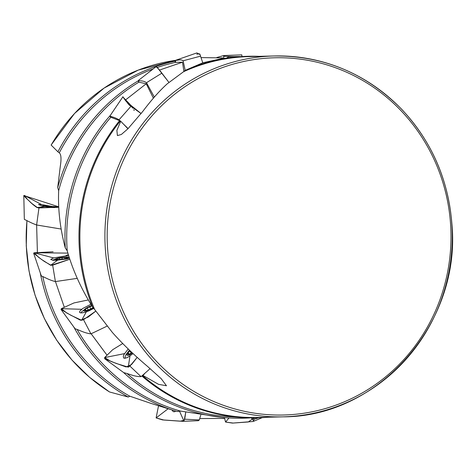<?xml version="1.0" encoding="UTF-8"?>
<svg xmlns="http://www.w3.org/2000/svg" width="476" height="476" viewBox="0 0 476 476"><rect width="100%" height="100%" fill="white"/><g stroke="black" fill="none" stroke-linecap="round" stroke-linejoin="round"><path stroke-width="0.71" d="M142.538 375.618A180.493 173.675 88.5 0 0 213.361 412.549A180.493 173.675 88.5 0 0 258.159 417.476L283.184 416.839A180.493 173.675 -91.5 0 1 238.387 411.913A180.493 173.675 -91.5 0 1 105.833 217.401A180.493 173.675 -91.5 0 1 273.98 55.972A180.493 173.675 -91.5 0 1 452.2 231.979A180.493 173.675 -91.5 0 1 283.184 416.839C379.723 416.952 461.512 322.002 451.879 223.75C448.327 179.446 431.631 141.324 401.792 109.397C366.228 73.358 323.626 55.549 273.98 55.972L248.954 56.608A180.493 173.675 88.5 0 0 183.563 71.715L167.278 83.788C159.621 90.678 151.469 99.871 142.818 111.378L127.877 128.835L121.35 134.476L117.417 135.583L116.882 130.424L120.72 121.231L127.949 128.764M175.418 61.041A180.838 174.002 88.5 0 0 57.917 151.814L59.571 153.111C61.19 154.879 61.428 159.264 60.297 166.261L57.715 187.58L58.667 190.686C57.888 209.369 60.095 228.468 65.289 247.984L67.217 250.781C72.768 270.225 81.265 289.021 92.707 307.169A180.838 174.002 -91.5 0 1 119.595 120.648L120.72 121.231M120.249 121.077A180.493 173.675 88.5 0 0 94.605 309.454L112.395 332.474C122.499 343.856 134.28 355.227 147.738 366.585L161.227 378.717L166.481 385.774L158.508 384.316L142.996 375.475L144.514 373.803M40.287 272.903A180.838 174.002 88.5 0 0 128.228 397.032L129.793 396.199A179.63 172.842 88.5 0 1 42.81 276.633M175.144 61.642L175.46 62.374A179.63 172.842 88.5 0 0 157.229 67.479M153.189 68.919A179.63 172.842 88.5 0 0 59.286 152.826M128.228 397.032L109.492 391.956L89.601 377.337L71.936 360.017L56.769 340.304L44.405 318.593L35.087 295.298L28.994 270.892L26.251 245.842L26.906 220.656M37.39 252.012L36.622 224.981L61.154 229.045M224.541 418.416L199.926 418.565M57.917 151.814L51.116 145.037L74.524 113.49L104.066 88.084L138.296 70.079L175.519 60.369A179.696 172.907 88.5 0 0 51.152 145.091M200.926 57.59L222.827 57.917L222.732 58.572M129.793 396.199L151.082 403.422L177.012 411.496A180.838 174.002 -91.5 0 1 73.756 326.917M177.012 411.496L180.594 411.103A179.63 172.842 -91.5 0 1 77.183 329.582M64.153 306.8L55.454 281.572M57.715 187.58A180.838 174.002 -91.5 0 1 138.391 80.741M159.448 70.073L182.486 62.207L175.46 62.374M226.344 58.274L228.468 56.894A180.838 174.002 -91.5 0 1 241.368 56.602M65.289 247.984A180.838 174.002 -91.5 0 1 110.259 115.466M67.217 250.781A179.63 172.842 -91.5 0 1 110.837 117.257L119.595 120.648M110.093 116.644L110.837 117.257M249.692 417.851L249.489 417.934A180.838 174.002 -91.5 0 1 228.54 417.898A180.838 174.002 -91.5 0 1 123.54 372.488M268.274 417.22A180.838 174.002 -91.5 0 1 242.534 417.541L229.188 416.678A179.63 172.842 -91.5 0 1 127.235 373.702M180.594 411.103L223.595 417.577M106.713 354.798L91.16 333.795M233.347 57.34L221.56 58.709L202.978 62.731L185.194 70.371A180.838 174.002 -91.5 0 1 233.347 57.34A180.838 174.002 -91.5 0 1 259.075 56.346M185.194 70.371L183.563 71.715M242.534 417.541A180.838 174.002 -91.5 0 1 141.961 376.082M58.667 190.686A179.63 172.842 -91.5 0 1 138.891 82.169L146.233 83.758L125.628 99.877M138.349 81.461L138.891 82.169M92.707 307.169L94.605 309.454M183.909 71.43L182.486 62.207M153.367 98.133L146.233 83.758M45.458 206.632A6.587 0.47 -170.1 0 1 42.882 205.876A6.587 0.47 -170.1 0 1 43.048 205.691A6.587 0.47 -170.1 0 1 48.225 206.251A6.587 0.47 -170.1 0 1 54.591 207.548M47.023 206.804L47.017 206.144L54.353 207.56M49.76 206.596L49.617 207.369M53.592 207.595L54.109 207.572M48.921 207.256L44.875 206.173M47.13 206.203L44.917 205.924M52.265 207.613L52.354 207.114M46.993 206.798L47.1 206.209M55.335 259.509A6.587 1.029 172.5 0 1 56.4 258.557A6.587 1.029 172.5 0 1 66.896 257.177A6.587 1.029 172.5 0 1 64.456 259.063A6.587 1.029 172.5 0 1 55.335 259.509M59.571 259.396L59.268 258.004L66.747 257.355L65.986 257.718L67.616 257.909L64.177 258.944L56.698 259.593L57.459 259.23L55.835 259.039L57.227 258.587L57.298 259.128M62.017 257.587L62.237 259.361M59.399 258.069L57.227 258.587M64.813 258.581L64.659 257.385M59.542 259.402L59.375 258.111M67.134 258.188L67.086 257.831M93.272 307.853A6.587 1.559 154.9 0 1 83.949 311.012A6.587 1.559 154.9 0 1 86.757 307.829A6.587 1.559 154.9 0 1 91.469 305.622A6.587 1.559 154.9 0 1 91.689 305.544L91.469 305.622M88.179 309.799L87.167 307.895L91.916 305.907M89.655 306.645L90.797 309.114M92.279 308.192L92.885 307.383M92.249 308.133L89.791 309.406L85.305 310.828L85.894 310.108L84.252 310.221L85.418 309.216L85.799 310.025M87.316 307.948L85.418 309.216M81.069 312.91A10.061 2.386 154.9 0 1 82.164 311.346L86.757 307.829M85.484 310.596L85.626 310.893M88.155 309.811L87.31 308.008M132.328 352.954A6.587 2.017 136.8 0 1 127.288 355.298A6.587 2.017 136.8 0 1 129.484 350.211M131.334 352.865L129.347 350.877L129.603 350.33M131.858 352.508L128.568 354.87L128.853 353.835L127.324 354.269L128.098 352.805L129.692 354.507M129.502 350.913L128.098 352.805M125.265 358.267A10.061 3.082 136.8 0 1 126.271 354.311L129.454 350.181M128.651 354.537L128.966 354.87M131.316 352.871L129.52 350.961M216.8 57.519L223.678 55.555L223.797 58.447M241.814 54.871L241.957 56.567L241.82 54.871L223.702 55.555M175.567 62.374L175.585 60.315C178.095 60.553 180.362 58.857 183.111 60.791L185.176 70.388M175.585 60.315L196.891 52.907L200.015 54.532L202.758 62.802L199.86 54.121M138.998 82.193L138.403 80.444C141.104 81.229 143.044 80.373 146.489 82.705L154.319 97.062M160.067 70.781L156.437 66.39L156.628 67.402C156.312 65.313 157.586 68.461 158.133 68.574L168.897 82.366L160.454 71.251M110.962 117.304L109.891 116.019C112.907 117.263 114.811 117.328 119.024 119.821L120.523 121.196M122.261 122.891L128.109 128.597M129.954 104.339L132.762 108.111L123.415 97.544M125.497 100.543L122.844 96.717L129.389 105.172L141.128 113.562L126.568 101.894L122.963 96.92M182.879 421.32L183.843 420.796L184.694 419.207L185.729 412.275L184.236 420.243L180.237 421.183L163.869 420.034L156.11 417.922L158.484 406.04L156.11 417.922L162.471 419.897L182.879 421.32L198.373 420.701L199.319 419.945L200.771 415.078M175.775 411.181L174.037 411.835L172.937 411.335L172.133 410.205M225.475 421.79L224.41 417.63L225.618 422.069L232.52 423.093L253.137 421.486L253.726 420.915L254.017 417.886L248.264 421.98L233.18 423.057L225.618 422.069L228.992 417.928M58.738 206.828L23.8 195.517L24.335 219.376C28.322 221.221 30.916 222.893 36.616 224.981L38.961 207.958L58.756 207.221L50.379 207.482L41.817 205.816L38.479 204.549L41.567 204.567L57.263 207.346M57.4 207.393L37.574 207.697L31.928 203.544L27.394 199.325L24.425 195.452C23.693 196.546 28.114 199.694 29.667 201.491C31.618 203.508 34.064 205.531 36.997 207.548L38.961 207.958M33.659 253.244L41.305 275.907C45.91 277.8 49.117 280.025 55.406 281.572L77.261 278.359M66.075 259.069L55.859 260.336L53.145 260.277L50.718 259.438L53.556 257.915L65.248 256.023L68.746 255.874M67.895 253.107L34.195 252.774L33.653 253.214L41.608 259.509L50.646 265.269L52.663 265.174L69.835 259.236L51.081 265.287L44.298 261.419L38.449 257.171L34.195 252.78L53.104 251.792M61.053 309.501L75.089 328.743C80.319 330.451 84.24 333.022 90.928 333.86L107.046 326.155M93.742 308.418L89.042 310.798L84.817 312.315L82.169 312.863L80.313 312.821L79.557 312.351L79.831 311.114L82.788 308.454L90.91 304.277M88.31 299.94L74.012 302.92L61.362 308.656L61.035 309.471L70.918 315.302L81.622 320.288L83.532 319.688L95.753 311.137L88.209 317.052L80.521 320.259L66.729 312.982L61.362 308.656L74.006 302.92L88.31 299.94M104.708 358.743L123.766 372.654C129.531 373.957 134.22 376.647 141.069 376.665L150.13 368.632M133.072 353.656L127.366 357.589L124.391 358.285L123.611 357.952L123.32 356.209L123.992 354.477L128.217 348.967M122.79 343.493L112.699 349.693L104.637 357.571L104.684 358.72L116.227 363.456L128.252 367.151L129.912 366.109L137.142 357.428L131.525 364.574L126.045 366.954L110.944 361.421L104.637 357.571L112.699 349.693L122.79 343.493M199.581 53.836L196.725 54.181M123.421 97.544L129.811 104.179M133.744 109.7L134.196 110.486M122.897 96.806L109.891 116.019M26.977 220.691A179.696 172.907 88.5 0 0 109.551 391.98M239.291 410.122A178.667 171.913 88.5 0 0 443.816 185.634A178.667 171.913 88.5 0 0 154.129 113.425A178.667 171.913 88.5 0 0 239.291 410.122M234.073 56.644L223.904 56.281M200.551 56.15L183.111 60.791M161.78 73.221L146.489 82.705M125.545 100.597L125.176 100.079M130.829 106.428L119.024 119.821M167.826 408.985L156.11 417.922M179.511 411.228L183.843 420.796M184.694 419.207L199.319 419.945M251.263 417.874L253.726 420.915M254.089 419.273L258.599 417.803M41.805 204.692L24.425 195.452M53.258 206.483L58.744 207M44.922 206.477L36.997 207.548M53.83 257.986L34.195 252.774M65.248 256.023L68.324 254.511M57.59 260.182L50.646 265.269M52.663 265.174L55.406 281.572M81.931 309.311L61.362 308.656M86.43 311.697L81.622 320.288M83.532 319.688L90.928 333.86M124.736 353.591L104.637 357.571M129.99 355.911L128.252 367.151M129.912 366.109L141.069 376.665M223.571 417.577L228.54 417.898M43.048 205.691L41.828 205.816M56.4 258.557L52.538 260.289M66.89 257.177L69.258 257.474M66.075 258.367L65.986 257.718M57.459 259.23L57.525 259.706M85.894 310.108L86.21 310.786M128.853 353.835L129.567 354.59M138.403 80.444L156.437 66.39M123.177 97.265L125.265 100.24M127.437 102.959L129.008 104.815M262.222 417.654L253.137 421.486M65.825 259.123L69.502 258.23"/></g></svg>
